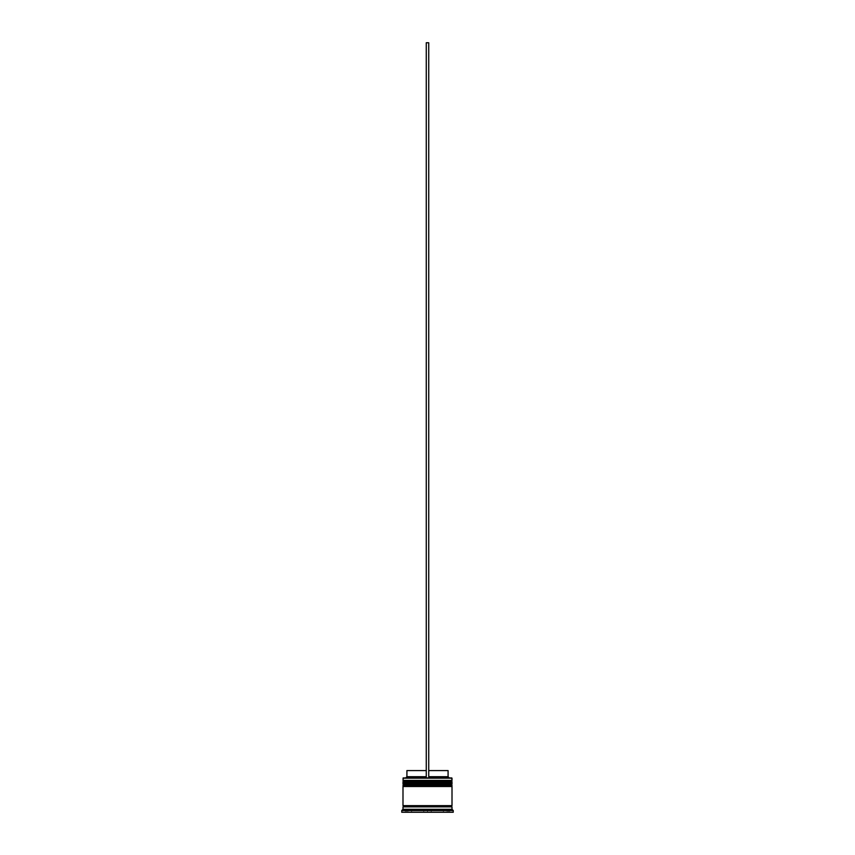 <?xml version="1.0" encoding="UTF-8"?>
<svg xmlns="http://www.w3.org/2000/svg" width="855" height="855" viewBox="0 0 855 855"><rect width="100%" height="100%" fill="white"/><g stroke="black" fill="none" stroke-linecap="round" stroke-linejoin="round"><path stroke-width="0.64" stroke-dasharray="4.28 3.21" d="M403.731 782.838L451.269 782.838L403.731 782.838L451.269 782.838L451.269 781.128L451.269 782.838L427.5 782.838L452.006 782.838L402.994 782.838L451.269 782.838L403.731 782.838L403.731 781.128L451.269 781.128L403.731 781.128L451.269 781.128L403.731 781.128L403.731 782.838M452.006 782.111L402.994 782.111L452.006 782.111M402.994 781.865L452.006 781.865L402.994 781.865M403.731 786.514L451.269 786.514L403.731 786.514L451.269 786.514L451.269 784.805L451.269 786.514L427.5 786.514L452.006 786.514L402.994 786.514L451.269 786.514L403.731 786.514L403.731 784.805L451.269 784.805L403.731 784.805L451.269 784.805L403.731 784.805L403.731 786.514M452.006 785.788L402.994 785.788L452.006 785.788M402.994 785.542L452.006 785.542L402.994 785.542M451.889 806.864L402.994 806.864L451.889 806.864M451.269 806.244L403.731 806.244L451.269 806.244M428.729 777.943L403.239 777.943L428.729 777.943L428.729 770.59L448.084 770.59L428.729 770.59L428.729 776.714L448.084 776.714L428.729 776.714L428.729 777.943L451.761 777.943L426.271 777.943L426.271 776.714L426.271 777.943L405.687 777.943L428.729 777.943L426.271 777.943L426.271 770.59L426.271 776.714L406.916 776.714L426.271 776.714L426.271 777.943L426.271 42.75L426.271 777.943L428.729 777.943L428.729 42.75L428.729 777.943M451.889 805.634L402.994 805.634L451.889 805.634M407.899 809.803L407.899 812.25L406.67 812.25L406.67 809.803L407.899 809.803L406.67 809.803L406.67 812.25L407.899 812.25L407.899 809.803L406.98 809.803L407.899 809.803L407.899 812.25L406.67 812.25L407.899 812.25L407.899 809.803M431.209 809.803L431.209 812.25L443.403 812.25L443.403 809.803L431.209 809.803L443.403 809.803L443.403 812.25L431.209 812.25L431.209 809.803L443.403 809.803L431.209 809.803L443.403 809.803L431.209 809.803L431.209 812.25L443.403 812.25L431.209 812.25L443.403 812.25L431.209 812.25L443.403 812.25L443.403 809.803L431.209 809.803L443.403 809.803L443.403 812.25L431.209 812.25L431.209 809.803M447.101 809.803L447.101 812.25L447.101 809.803L448.33 809.803L447.101 809.803L448.33 809.803L447.101 809.803L447.101 812.25L448.33 812.25L447.101 812.25L448.33 812.25L447.101 812.25L447.101 809.803M423.791 809.803L423.791 812.25L411.597 812.25L411.597 809.803L423.791 809.803L411.597 809.803L423.791 809.803L411.597 809.803L423.791 809.803L411.597 809.803L411.597 812.25L423.791 812.25L411.597 812.25L423.791 812.25L423.791 809.803L423.791 812.25L411.597 812.25L423.791 812.25L411.597 812.25L411.597 809.803L423.791 809.803L411.597 809.803L411.597 812.25L423.791 812.25L423.791 809.803M401.765 812.25L453.236 812.25L401.765 812.25M427.5 812.25L449.559 812.25L405.441 812.25L449.559 812.25L449.559 809.803L405.441 809.803L405.441 812.25L405.441 809.803L449.559 809.803L449.559 812.25L449.559 810.273L449.559 812.25L427.5 812.25L427.5 810.273L427.5 812.25L405.441 812.25L427.5 812.25L427.5 810.273L427.5 812.25M401.765 810.529L453.236 810.529L401.765 810.529M452.006 809.311L402.994 809.311L452.006 809.311M452.006 784.067L402.994 784.067L452.006 784.067M452.006 780.391L402.994 780.391L452.006 780.391M402.994 778.189L452.006 778.189L402.994 778.189M406.916 770.59L426.271 770.59L426.271 776.714L426.271 770.59L406.916 770.59M426.271 42.75L428.729 42.75L426.271 42.75M448.33 809.803L448.33 812.25"/><path stroke-width="1.28" d="M451.269 781.128L403.731 781.128A0.737 0.737 0 0 0 402.994 781.865L452.006 781.865A0.737 0.737 0 0 0 451.269 781.128L403.731 781.128L451.269 781.128A0.737 0.737 0 0 1 452.006 781.865L402.994 782.111A0.737 0.737 0 0 0 403.731 782.838A0.737 0.737 0 0 1 402.994 782.111L452.006 782.111L402.994 781.865A0.737 0.737 0 0 1 403.731 781.128L402.994 780.391L403.731 781.128L451.269 781.128L452.006 780.391L402.994 780.391L452.006 780.391L451.761 777.943L402.994 778.189L452.006 778.189L452.006 780.391L451.269 781.128M451.269 782.838A0.737 0.737 0 0 0 452.006 782.111L452.006 782.111A0.737 0.737 0 0 1 451.269 782.838M451.269 784.805L403.731 784.805A0.737 0.737 0 0 0 402.994 785.542L452.006 785.542A0.737 0.737 0 0 0 451.269 784.805L403.731 784.805L451.269 784.805A0.737 0.737 0 0 1 452.006 785.542L402.994 785.788A0.737 0.737 0 0 0 403.731 786.514A0.737 0.737 0 0 1 402.994 785.788L452.006 785.788L402.994 785.542A0.737 0.737 0 0 1 403.731 784.805L402.994 784.067L403.731 784.805L451.269 784.805L452.006 784.067L402.994 784.067L452.006 784.067L452.006 782.838L402.994 782.838L402.994 784.067L402.994 782.838L452.006 782.838L451.269 784.805M451.269 786.514A0.737 0.737 0 0 0 452.006 785.788L452.006 785.788A0.737 0.737 0 0 1 451.269 786.514M403.111 806.864A0.609 0.609 0 0 0 403.731 806.244L451.269 806.244A0.609 0.609 0 0 0 451.889 806.864A0.609 0.609 0 0 1 451.269 806.244A0.609 0.609 0 0 1 451.889 805.634A0.609 0.609 0 0 0 451.269 806.244L403.731 806.244A0.609 0.609 0 0 1 403.111 806.864M403.239 777.943L402.994 780.391L403.239 777.943L426.271 777.943L403.239 777.943M453.236 810.529L452.006 809.311L402.994 809.311L401.765 810.529L453.236 810.529L401.765 810.529L401.765 812.25L453.236 812.25L453.236 810.529L453.236 812.25L401.765 812.25L401.765 810.529L402.994 809.311L452.006 809.311L452.006 806.864L402.994 806.864L402.994 809.311L402.994 806.864L452.006 806.864L452.006 809.311L453.236 810.529M449.559 809.803L448.715 809.803L449.559 809.803M426.656 809.803L428.344 809.803L426.656 809.803M406.285 809.803L405.441 810.273L406.285 809.803M452.006 805.634L452.006 786.514L402.994 786.514L402.994 805.634L452.006 805.634L402.994 805.634L402.994 786.514L452.006 786.514L452.006 805.634M403.111 805.634A0.609 0.609 0 0 1 403.731 806.244A0.609 0.609 0 0 0 403.111 805.634M448.084 770.59L448.084 776.714L449.313 777.943L448.084 776.714L428.729 776.714L448.084 776.714L448.084 770.59L428.729 770.59L448.084 770.59M426.271 776.714L406.916 776.714L426.271 776.714M426.271 770.59L406.916 770.59L426.271 770.59M426.271 777.943L428.729 777.943L428.729 42.75L428.729 777.943L426.271 777.943L426.271 42.75L428.729 42.75L426.271 42.75L426.271 777.943M406.916 770.59L406.916 776.714L405.687 777.943"/></g></svg>
